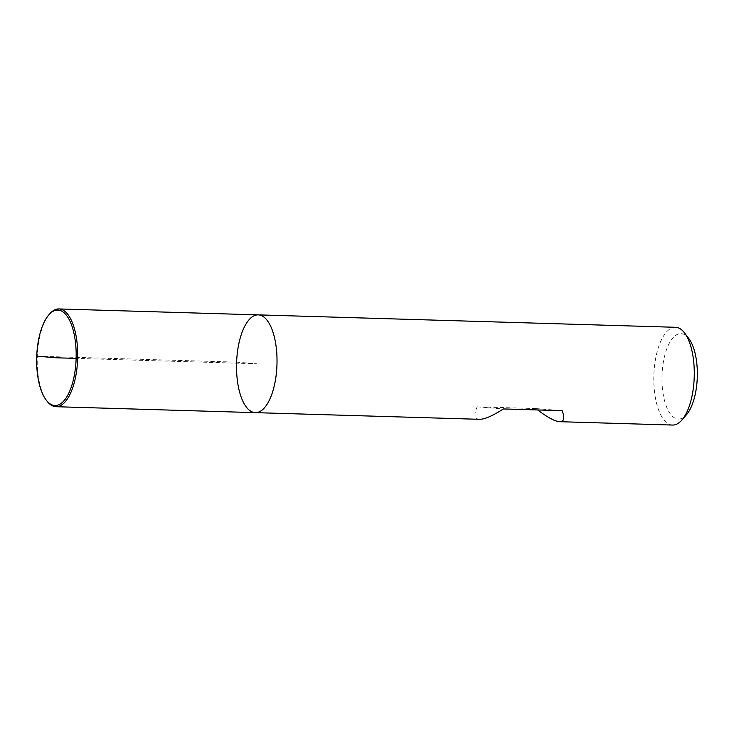 <?xml version="1.0" encoding="UTF-8"?>
<svg xmlns="http://www.w3.org/2000/svg" width="734" height="734" viewBox="0 0 734 734"><rect width="100%" height="100%" fill="white"/><g stroke="black" fill="none" stroke-linecap="round" stroke-linejoin="round"><path stroke-width="0.55" stroke-dasharray="3.67 2.75" d="M675.5 327.291A48.903 20.203 -88.3 0 0 653.884 374.551A48.903 20.203 -88.3 0 0 672.592 425.059M479.568 419.316C474.384 418.995 473.586 414.829 477.173 406.829L535.921 408.572L537.701 409.957M686.519 414.655A42.746 17.662 91.7 0 1 662.031 374.918A42.746 17.662 91.7 0 1 688.786 338.502M535.921 408.572L562.125 410.682M477.173 406.829L503.377 408.939M47.013 401.122A48.903 20.203 91.7 0 1 37.278 357.229A48.903 20.203 91.7 0 1 49.6 313.987M255.322 412.636A48.903 20.203 91.7 0 1 236.587 363.156A48.903 20.203 91.7 0 1 258.23 314.877M37.306 356.201L236.614 362.137L256.781 363.761L76.134 358.385"/><path stroke-width="1.1" d="M672.592 425.059A48.903 20.203 -88.3 0 0 681.904 420.013A48.903 20.203 -88.3 0 0 694.236 376.771A48.903 20.203 -88.3 0 0 684.501 332.878A48.903 20.203 -88.3 0 0 675.5 327.291L258.23 314.877A48.903 20.203 -88.3 0 0 236.614 362.137A48.903 20.203 -88.3 0 0 255.322 412.636A48.903 20.203 -88.3 0 0 276.975 364.358A48.903 20.203 -88.3 0 0 258.23 314.877A48.903 20.203 91.7 0 1 276.938 365.385A48.903 20.203 91.7 0 1 255.322 412.636L479.568 419.316C484.706 419.334 492.642 415.875 503.377 408.939L562.125 410.682C564.941 418.022 564.125 421.692 559.666 421.692L672.592 425.059M537.701 409.957C547.656 417.508 554.977 421.426 559.666 421.692M684.501 332.878L688.786 338.502A42.746 17.662 91.7 0 1 697.3 376.863A42.746 17.662 91.7 0 1 686.519 414.655L681.904 420.013M48.738 314.996L49.6 313.987A48.903 20.203 91.7 0 1 58.922 308.941A48.903 20.203 91.7 0 1 77.63 359.449A48.903 20.203 91.7 0 1 56.013 406.709A48.903 20.203 91.7 0 1 47.013 401.122L46.205 400.067A47.747 19.726 91.7 0 1 36.7 357.21A47.747 19.726 91.7 0 1 48.738 314.996A47.747 19.726 91.7 0 1 76.097 359.385A47.747 19.726 91.7 0 1 46.205 400.067M76.134 358.385L56.417 357.797L37.306 356.201M56.013 406.709L255.322 412.636M58.922 308.941L258.23 314.877"/></g></svg>
